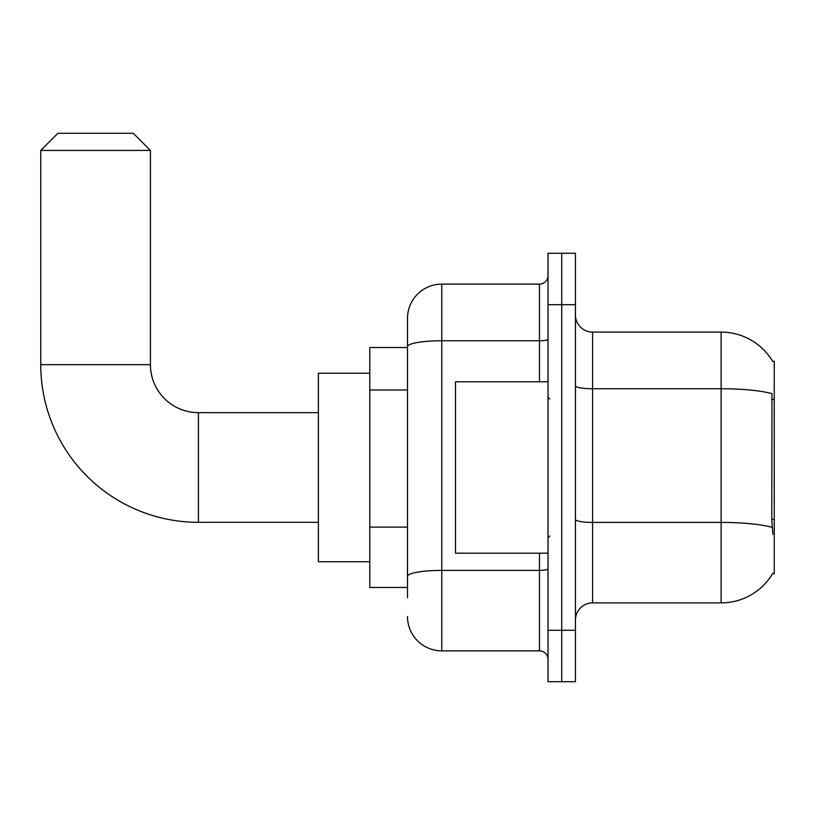 <?xml version="1.0" encoding="UTF-8"?>
<svg xmlns="http://www.w3.org/2000/svg" width="815" height="815" viewBox="0 0 815 815"><rect width="100%" height="100%" fill="white"/><g stroke="black" fill="none" stroke-linecap="round" stroke-linejoin="round"><path stroke-width="1.22" d="M592.587 602.876L721.122 602.876A59.984 59.984 0 0 0 772.865 573.23L772.569 573.74L774.25 573.74L774.25 361.228L772.691 361.442A59.984 59.984 0 0 0 721.122 332.092A59.984 59.984 0 0 1 772.569 361.228A59.984 59.984 0 0 0 721.122 332.092L592.587 332.092A17.135 17.135 0 0 1 575.451 314.957A17.135 17.135 0 0 0 592.587 332.092L592.587 602.876A17.135 17.135 0 0 0 575.451 620.011M407.5 597.731L407.5 346.711L407.5 347.516L369.796 347.516L369.796 587.452L407.5 587.452M561.739 630.29L561.739 681.707L575.451 681.707L575.451 630.29L561.739 630.29L561.739 681.707L548.026 681.707L548.026 630.29L561.739 630.29L561.739 304.678L561.739 630.29M548.026 630.29L548.026 253.261L561.739 253.261L561.739 304.678L561.739 253.261L575.451 253.261L575.451 630.29M772.865 534.324L771.764 519.43L772.009 393.645A59.984 10.412 180 0 0 721.122 388.745L721.122 332.092A59.984 59.984 0 0 1 772.691 361.442M539.459 381.797L539.459 340.752L441.771 340.752A34.271 5.95 180 0 0 407.5 346.711L407.5 318.38A34.271 34.271 0 0 1 441.771 284.109L441.771 650.859L539.459 650.859L539.459 553.171M441.771 284.109L539.459 284.109A8.568 8.568 0 0 0 548.026 275.541M407.5 379.719L407.5 318.38M407.5 582.307L407.5 537.391M548.026 659.427A8.568 8.568 0 0 0 539.459 650.859M441.771 650.859A34.271 34.271 0 0 1 407.5 616.578M548.026 381.797L455.483 381.797L455.483 553.171L548.026 553.171M318.38 522.323L198.422 522.323A157.672 157.672 0 0 1 40.75 364.651L40.75 150.429L57.885 133.293L133.293 133.293L150.429 150.429L40.75 150.429M198.422 522.323L198.422 412.645A47.983 47.983 0 0 1 150.429 364.651L150.429 150.429M369.796 373.229L318.38 373.229L318.38 561.739L369.796 561.739M774.25 399.462L771.764 399.462M774.25 519.43L771.764 519.43M407.5 390.008L369.796 390.008M407.5 527.101L369.796 527.101M721.122 602.876L721.122 388.745L592.587 388.745A17.135 2.975 0 0 1 575.451 385.77M772.192 527.366A59.984 10.412 180 0 0 721.122 522.415L592.587 522.415A17.135 2.975 -0 0 1 575.451 519.44M575.451 304.678L548.026 304.678M548.026 568.911A8.568 1.487 0 0 1 539.459 570.398L441.771 570.398A34.271 5.95 180 0 0 407.5 576.358M548.026 339.264A8.568 1.487 0 0 1 539.459 340.752L539.459 284.109M40.75 364.651L150.429 364.651M549.748 398.932L548.026 397.221M549.748 536.036L548.026 537.747M318.38 412.645L198.422 412.645"/></g></svg>
